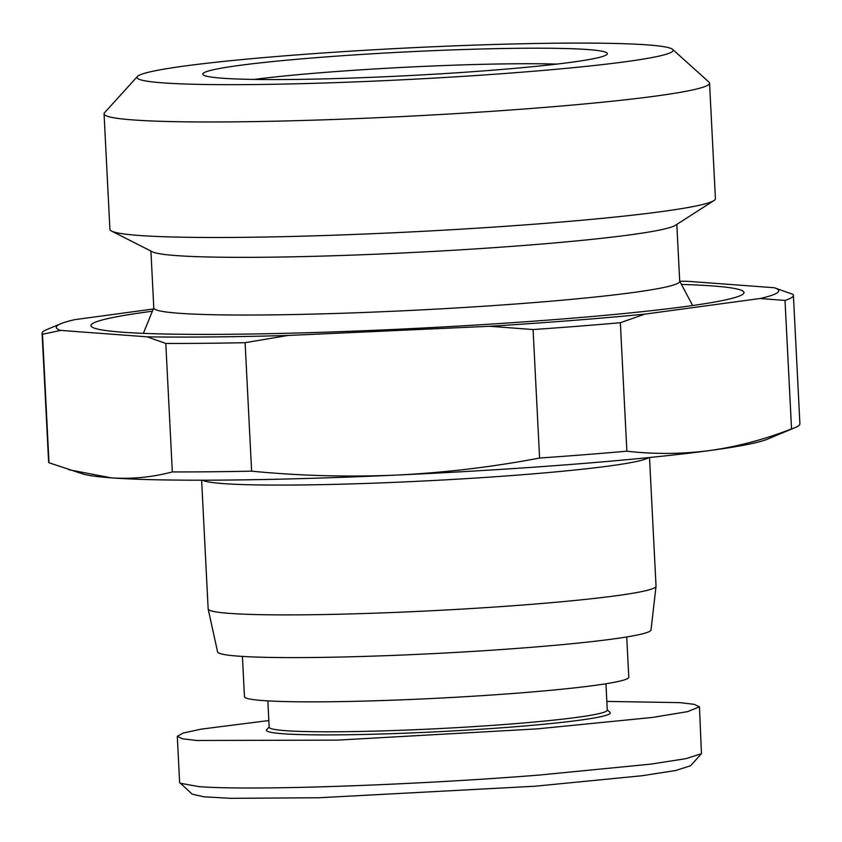 <?xml version="1.0" encoding="UTF-8"?>
<svg xmlns="http://www.w3.org/2000/svg" width="842" height="842" viewBox="0 0 842 842"><rect width="100%" height="100%" fill="white"/><g stroke="black" fill="none" stroke-linecap="round" stroke-linejoin="round"><path stroke-width="1.26" d="M606.829 701.407L680.104 702.649L694.218 704.333L699.46 706.785L701.46 753.706L690.503 765.788L675.642 770.514L641.772 775.777L535.007 786.228L318.929 797.753L230.603 798.321L203.817 796.806L192.155 794.132L179.63 782.502L177.294 736.35L183.177 733.045L201.312 729.119L268.851 720.542M701.46 753.706L686.019 758.642L650.803 764.126L539.364 775.05C425.747 784.228 257.463 791.048 198.986 786.639L180.03 783.218M587.99 49.562A202.533 11.893 177.1 0 1 607.019 54.351A202.533 11.893 177.1 0 1 443.755 73.622A202.533 11.893 177.1 0 1 222.13 78.201A202.533 11.893 177.1 0 1 203.175 74.812A202.533 11.893 177.1 0 1 354.745 54.888A202.533 11.893 177.1 0 1 587.99 49.562M605.935 683.757L607.271 710.122A169.253 9.946 177.1 0 1 510.368 724.046A169.253 9.946 177.1 0 1 269.187 727.246L267.851 700.881M607.25 709.827L609.976 712.279A172.147 10.115 177.1 0 1 511.747 727.025A172.147 10.115 177.1 0 1 266.714 729.667L269.177 726.951M647.509 44.9A268.43 15.766 -2.9 0 0 353.777 50.973A268.43 15.766 -2.9 0 0 137.393 76.506A268.43 15.766 -2.9 0 0 162.611 82.853A268.43 15.766 -2.9 0 0 471.741 75.801A268.43 15.766 -2.9 0 0 672.632 49.394A268.43 15.766 -2.9 0 0 647.509 44.9M137.393 76.506L104.524 112.765A303.141 17.808 -2.9 0 0 104.061 113.828A303.141 17.808 -2.9 0 0 133.004 119.922A303.141 17.808 -2.9 0 0 473.446 112.523A303.141 17.808 -2.9 0 0 709.564 83.158A303.141 17.808 -2.9 0 0 708.996 82.137L672.632 49.394M104.061 113.828L109.913 229.35A303.141 17.808 -2.9 0 0 111.576 231.087A303.141 17.808 -2.9 0 0 138.856 235.444A303.141 17.808 -2.9 0 0 541.859 223.614A303.141 17.808 -2.9 0 0 713.932 200.575A303.141 17.808 -2.9 0 0 715.416 198.68L709.564 83.158M626.743 636.952L628.785 677.221A192.408 11.304 177.1 0 1 518.619 693.05A192.408 11.304 177.1 0 1 244.464 696.692L242.422 656.423M111.576 231.087L152.328 251.779A263.293 15.461 -2.9 0 0 526.039 245.296A263.293 15.461 -2.9 0 0 675.484 225.277L713.932 200.575M150.918 251.063L153.802 307.972A263.293 15.461 -2.9 0 0 528.955 302.983A263.293 15.461 -2.9 0 0 679.704 281.323L676.821 224.425M649.519 457.511L656.034 586.19A224.225 13.167 177.1 0 1 656.034 586.316L651.003 629.942A216.994 12.746 177.1 0 1 480.95 650.908A216.994 12.746 177.1 0 1 238.286 656.139A216.994 12.746 177.1 0 1 217.583 651.897L208.163 609.008A224.225 13.167 177.1 0 1 208.153 608.871L201.627 480.193M656.034 586.316A224.225 13.167 177.1 0 1 480.308 607.977A224.225 13.167 177.1 0 1 229.561 613.386A224.225 13.167 177.1 0 1 208.163 609.008M681.452 284.428A326.938 19.208 177.1 0 1 743.97 292.869A326.938 19.208 177.1 0 1 556.815 319.423A326.938 19.208 177.1 0 1 91.02 325.949A326.938 19.208 177.1 0 1 152.37 311.224M679.736 281.207A361.66 21.239 177.1 0 1 687.914 281.323L774.23 287.732A361.66 21.239 177.1 0 1 760.052 298.521L785.018 300.426A376.132 22.092 -2.9 0 0 793.396 295.289L799.9 423.768A376.132 22.092 177.1 0 1 795.143 427.589L767.146 439.261A347.199 20.397 177.1 0 1 709.732 450.554A347.199 20.397 177.1 0 1 572.749 464.3A347.199 20.397 177.1 0 1 396.129 475.098A347.199 20.397 177.1 0 1 111.186 477.846A347.199 20.397 177.1 0 1 82.769 473.93L49.004 462.763A376.132 22.092 177.1 0 1 48.604 461.826L42.1 333.348A376.132 22.092 -2.9 0 0 42.5 334.285L60.729 330.411A361.66 21.239 177.1 0 1 60.856 323.696A361.66 21.239 177.1 0 1 74.906 319.623L153.276 309.014M251.611 471.162A376.132 22.092 177.1 0 1 172.315 471.93L165.8 343.452A376.132 22.092 -2.9 0 0 245.106 342.683L251.611 471.162C299.71 475.835 347.883 477.151 396.129 475.098C444.365 472.751 492.181 467.057 539.585 458.037A376.132 22.092 -2.9 0 0 584.548 454.712A376.132 22.092 -2.9 0 0 626.869 451.196C654.518 454.354 682.136 454.133 709.732 450.554C737.308 446.67 764.568 439.45 791.533 428.904L785.018 300.426M699.46 706.785L687.756 711.606L652.624 717.426L537.017 728.898L337.2 740.129L196.649 740.486L182.535 738.802L177.294 736.35M254.158 79.432A188.061 11.051 177.1 0 1 556.751 64.097M760.052 298.521L644.793 314.129A361.66 21.239 177.1 0 1 489.612 326.275L288.038 335.463A361.66 21.239 177.1 0 1 147.045 336.821L60.729 330.411M172.315 471.93C152.213 477.256 131.836 479.235 111.186 477.846L69.107 469.783M795.143 427.589A376.132 22.092 177.1 0 1 791.533 428.904M793.396 295.289A376.132 22.092 -2.9 0 0 792.996 294.363L774.23 287.732M60.856 323.696L46.857 329.538A376.132 22.092 -2.9 0 0 42.1 333.348M165.8 343.452L147.045 336.821M42.5 334.285L49.004 462.763M245.106 342.683L288.038 335.463M539.585 458.037L533.081 329.548L489.612 326.275M533.081 329.548A376.132 22.092 -2.9 0 0 620.354 322.718L644.793 314.129M620.354 322.718L626.869 451.196M648.624 457.595A224.225 13.167 177.1 0 1 465.026 478.709A224.225 13.167 177.1 0 1 222.983 483.571A224.225 13.167 177.1 0 1 202.522 480.193M679.694 281.112L692.65 305.53M153.791 307.762L143.361 333.358"/></g></svg>
